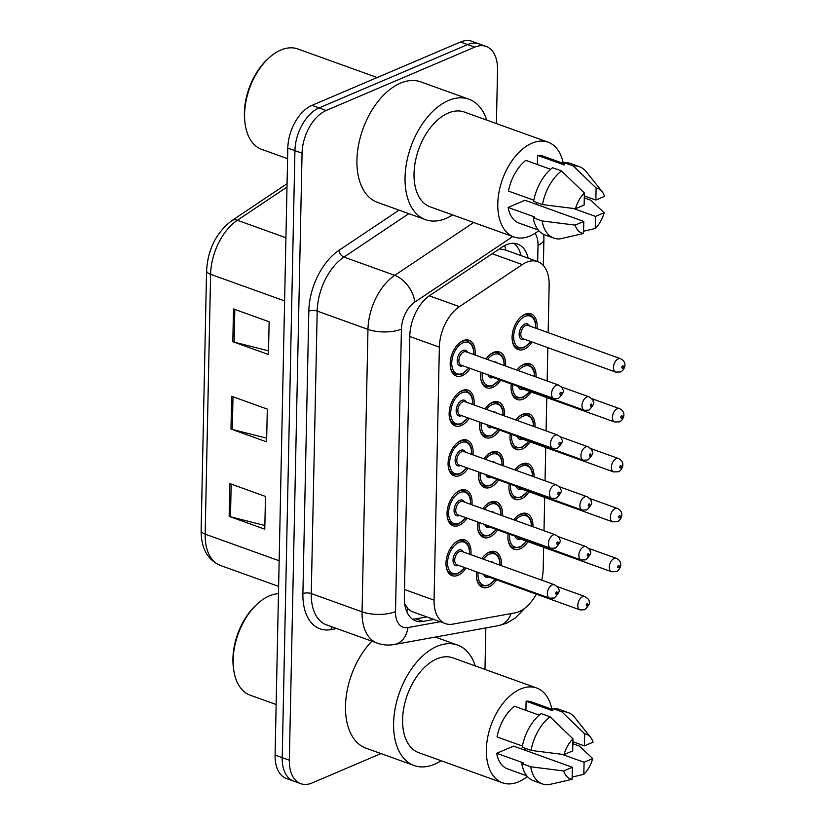 <?xml version="1.0" encoding="UTF-8"?>
<svg xmlns="http://www.w3.org/2000/svg" width="826" height="826" viewBox="0 0 826 826"><rect width="100%" height="100%" fill="white"/><g stroke="black" fill="none" stroke-linecap="round" stroke-linejoin="round"><path stroke-width="1.24" d="M467.103 518.16A18.967 11.419 -70.2 0 1 459.184 525.346A18.967 11.419 -70.2 0 1 453.123 525.728A18.967 11.419 -70.2 0 1 447.537 508.64A18.967 11.419 -70.2 0 1 459.917 490.417A18.967 11.419 -70.2 0 1 465.978 490.035A18.967 11.419 -70.2 0 1 471.914 504.769M468.146 468.249A18.967 11.419 -70.2 0 1 460.227 475.435A18.967 11.419 -70.2 0 1 454.176 475.817A18.967 11.419 -70.2 0 1 448.58 458.729A18.967 11.419 -70.2 0 1 460.96 440.506A18.967 11.419 -70.2 0 1 467.02 440.124A18.967 11.419 -70.2 0 1 472.968 454.858M469.189 418.338A18.967 11.419 -70.2 0 1 461.28 425.524A18.967 11.419 -70.2 0 1 455.219 425.906A18.967 11.419 -70.2 0 1 449.623 408.818A18.967 11.419 -70.2 0 1 462.002 390.595A18.967 11.419 -70.2 0 1 468.063 390.213A18.967 11.419 -70.2 0 1 474.01 404.946M470.231 368.427A18.967 11.419 -70.2 0 1 462.323 375.613A18.967 11.419 -70.2 0 1 456.262 375.995A18.967 11.419 -70.2 0 1 450.676 358.907A18.967 11.419 -70.2 0 1 463.056 340.684A18.967 11.419 -70.2 0 1 469.106 340.302A18.967 11.419 -70.2 0 1 475.053 355.035M466.05 568.071A18.967 11.419 -70.2 0 1 458.141 575.257A18.967 11.419 -70.2 0 1 452.08 575.639A18.967 11.419 -70.2 0 1 446.494 558.552A18.967 11.419 -70.2 0 1 458.874 540.328A18.967 11.419 -70.2 0 1 464.924 539.946A18.967 11.419 -70.2 0 1 470.872 554.68M497.541 529.91A18.967 11.419 -70.2 0 1 489.622 537.106A18.967 11.419 -70.2 0 1 483.571 537.489A18.967 11.419 -70.2 0 1 477.717 521.98M482.88 508.713A18.967 11.419 -70.2 0 1 490.355 502.167A18.967 11.419 -70.2 0 1 496.416 501.785A18.967 11.419 -70.2 0 1 502.425 515.754M498.584 479.999A18.967 11.419 -70.2 0 1 490.675 487.195A18.967 11.419 -70.2 0 1 484.614 487.577A18.967 11.419 -70.2 0 1 478.76 472.069M483.922 458.802A18.967 11.419 -70.2 0 1 491.398 452.256A18.967 11.419 -70.2 0 1 497.459 451.874A18.967 11.419 -70.2 0 1 503.478 465.843M499.627 430.088A18.967 11.419 -70.2 0 1 491.718 437.284A18.967 11.419 -70.2 0 1 485.657 437.666A18.967 11.419 -70.2 0 1 479.813 422.158M484.976 408.891A18.967 11.419 -70.2 0 1 492.451 402.345A18.967 11.419 -70.2 0 1 498.501 401.963A18.967 11.419 -70.2 0 1 504.521 415.932M500.68 380.177A18.967 11.419 -70.2 0 1 492.761 387.373A18.967 11.419 -70.2 0 1 486.7 387.755A18.967 11.419 -70.2 0 1 480.856 372.247M486.018 358.98A18.967 11.419 -70.2 0 1 493.494 352.434A18.967 11.419 -70.2 0 1 499.554 352.052A18.967 11.419 -70.2 0 1 505.564 366.021M496.498 579.821A18.967 11.419 -70.2 0 1 488.579 587.018A18.967 11.419 -70.2 0 1 482.518 587.4A18.967 11.419 -70.2 0 1 476.674 571.891M481.837 558.624A18.967 11.419 -70.2 0 1 489.312 552.078A18.967 11.419 -70.2 0 1 495.373 551.696A18.967 11.419 -70.2 0 1 501.382 565.665M529.022 491.759A18.967 11.419 -70.2 0 1 521.113 498.945A18.967 11.419 -70.2 0 1 515.052 499.327A18.967 11.419 -70.2 0 1 509.198 483.819M514.825 469.922A18.967 11.419 -70.2 0 1 521.846 464.016A18.967 11.419 -70.2 0 1 527.897 463.634A18.967 11.419 -70.2 0 1 533.968 476.808M530.075 441.848A18.967 11.419 -70.2 0 1 522.156 449.034A18.967 11.419 -70.2 0 1 516.095 449.416A18.967 11.419 -70.2 0 1 510.251 433.908M515.868 420.011A18.967 11.419 -70.2 0 1 522.889 414.105A18.967 11.419 -70.2 0 1 528.939 413.723A18.967 11.419 -70.2 0 1 535.011 426.897M531.118 391.937A18.967 11.419 -70.2 0 1 523.199 399.123A18.967 11.419 -70.2 0 1 517.148 399.505A18.967 11.419 -70.2 0 1 511.294 383.997M516.921 370.1A18.967 11.419 -70.2 0 1 523.932 364.194A18.967 11.419 -70.2 0 1 529.993 363.812A18.967 11.419 -70.2 0 1 536.053 376.986M532.161 342.026A18.967 11.419 -70.2 0 1 524.252 349.212A18.967 11.419 -70.2 0 1 518.191 349.594A18.967 11.419 -70.2 0 1 512.595 332.506A18.967 11.419 -70.2 0 1 524.975 314.283A18.967 11.419 -70.2 0 1 531.035 313.901A18.967 11.419 -70.2 0 1 536.983 328.634M527.979 541.67A18.967 11.419 -70.2 0 1 520.06 548.856A18.967 11.419 -70.2 0 1 514.009 549.238A18.967 11.419 -70.2 0 1 508.155 533.73M513.782 519.833A18.967 11.419 -70.2 0 1 520.793 513.927A18.967 11.419 -70.2 0 1 526.854 513.545A18.967 11.419 -70.2 0 1 532.915 526.72M548.154 332.651L549.145 285.084A35.57 21.404 109.8 0 0 537.736 261.615A35.57 21.404 109.8 0 0 522.29 264.568L459.421 306.632A35.57 21.404 109.8 0 0 439.36 347.147L434.063 600.151A35.57 21.404 109.8 0 0 445.472 623.62A35.57 21.404 109.8 0 0 452.772 624.136L515.001 612.871A35.57 21.404 109.8 0 0 519.058 611.632A35.57 21.404 109.8 0 0 536.301 594.152M404.637 603.548L407.899 608.803L411.761 611.488L445.472 623.62M537.736 261.615L505.244 249.927L499.441 248.863M541.68 580.162A35.57 21.404 109.8 0 0 543.198 568.877L543.653 547.308M544.004 530.715L544.695 497.397M545.046 480.804L545.749 447.485M546.089 430.883L546.791 397.574M547.142 380.972L547.834 347.663M380.993 753.591L312.114 782.955A35.57 21.404 -70.2 0 1 300.757 783.678A35.57 21.404 -70.2 0 1 289.348 760.209L302.058 153.233A35.57 21.404 -70.2 0 1 326.198 110.488L474.764 47.144L467.63 44.583A35.57 21.404 -70.2 0 1 478.987 43.861A35.57 21.404 -70.2 0 0 467.63 44.583L319.073 107.927L467.63 44.583L460.505 42.012A35.57 21.404 -70.2 0 1 471.863 41.3L486.122 46.432A35.57 21.404 -70.2 0 1 497.531 69.9L496.405 123.58M302.058 153.233L294.934 150.673A35.57 21.404 -70.2 0 1 319.073 107.927A35.57 21.404 -70.2 0 0 294.934 150.673L282.213 757.638L294.934 150.673L287.809 148.112A35.57 21.404 -70.2 0 1 311.949 105.356L460.505 42.012M300.757 783.678L293.633 781.107A35.57 21.404 -70.2 0 1 282.213 757.638A35.57 21.404 -70.2 0 0 293.633 781.107L286.508 778.546A35.57 21.404 -70.2 0 1 275.089 755.078L287.809 148.112M229.834 483.613L265.476 496.436L264.785 529.187L229.153 516.364L229.834 483.613M233.5 308.945L269.131 321.768L268.45 354.519L232.808 341.696L233.5 308.945M231.662 396.284L267.304 409.107L266.612 441.858L230.981 429.035L231.662 396.284M266.695 438.183L232.312 429.437A9.489 3.696 -178.8 0 1 230.981 429.035M268.522 350.854L234.14 342.098A9.489 3.696 -178.8 0 1 232.808 341.696M264.867 525.522L230.485 516.766A9.489 3.696 -178.8 0 1 229.153 516.364M485.843 627.925L484.976 669.411M474.764 47.144A35.57 21.404 -70.2 0 1 486.122 46.432M528.155 258.166A35.57 21.404 109.8 0 0 517.613 244.073A35.57 21.404 109.8 0 0 502.177 247.026L429.871 295.409A35.57 21.404 109.8 0 0 409.81 335.924L404.337 597.425A35.57 21.404 109.8 0 0 415.746 620.894A35.57 21.404 109.8 0 0 423.046 621.42L433.898 619.448M513.865 243.319A35.57 21.404 -70.2 0 1 521.03 255.606M426.763 616.888L415.912 618.85A35.57 21.404 -70.2 0 1 412.37 619.087M276.152 704.526L250.268 695.213A53.349 32.111 -70.2 0 1 233.696 669.824A53.349 32.111 -70.2 0 1 257.444 603.816A53.349 32.111 -70.2 0 1 269.369 595.887A53.349 32.111 -70.2 0 1 278.476 593.677M441.136 760.746A64.025 38.533 -70.2 0 1 434.6 764.236A64.025 38.533 -70.2 0 1 414.156 765.526A64.025 38.533 -70.2 0 1 395.282 707.841A64.025 38.533 -70.2 0 1 437.068 646.335A64.025 38.533 -70.2 0 1 457.511 645.044A64.025 38.533 -70.2 0 1 475.26 665.921M527.349 776.481A50.386 30.325 -70.2 0 1 518.614 781.809A50.386 30.325 -70.2 0 1 502.518 782.831A50.386 30.325 -70.2 0 1 487.67 737.432A50.386 30.325 -70.2 0 1 520.556 689.018A50.386 30.325 -70.2 0 1 536.642 688.006A50.386 30.325 -70.2 0 1 551.84 709.224M502.518 782.831L418.772 752.692A50.386 30.325 -70.2 0 1 403.924 707.293A50.386 30.325 -70.2 0 1 436.809 658.89A50.386 30.325 -70.2 0 1 452.896 657.868L536.642 688.006M539.223 715.151L514.381 706.209A35.57 21.404 -70.2 0 0 497.045 736.916L522.383 746.033M563.714 770.947L530.726 766.796L521.815 763.596L523.426 762.904L496.694 753.291L513.545 746.105L572.346 767.261L572.098 779.31A23.717 14.269 -70.2 0 1 563.714 770.947L572.346 767.261M526.792 775.81L507.536 768.882A35.57 21.404 -70.2 0 1 496.694 753.291M572.686 750.886L564.055 754.572A23.717 14.269 -70.2 0 1 572.945 738.836L572.686 750.886M584.075 762.264L592.707 758.578A23.717 14.269 -70.2 0 1 583.827 774.313L584.075 762.264L562 754.314M572.945 738.836L550.064 716.782L541.154 713.571A37.944 22.829 -70.2 0 0 522.156 747.22L531.066 750.421A37.944 22.829 -70.2 0 1 550.064 716.782M531.066 750.421L564.055 754.572M572.098 779.31L548.64 784.7A37.944 22.829 -70.2 0 1 542.372 783.936A37.944 22.829 -70.2 0 1 530.726 766.796M583.827 774.313L572.139 777.08M572.841 743.71L579.367 746.054L592.707 758.578M542.372 783.936L533.462 780.735A37.944 22.829 -70.2 0 1 521.815 763.596M525.914 710.36L526.11 701.202A35.57 21.404 -70.2 0 1 531.624 701.945L552.862 709.596M526.11 701.202L552.842 710.825L552.883 708.574A37.944 22.829 -70.2 0 1 559.15 709.338L568.061 712.539A37.944 22.829 -70.2 0 1 574.731 717.453L590.58 737.339A23.717 14.269 -70.2 0 1 593.047 742.202L584.416 745.888L584.674 733.839A23.717 14.269 -70.2 0 1 590.58 737.339M525.078 750.256L525.119 748.284M414.156 765.526L366.042 748.211A64.025 38.533 -70.2 0 1 345.609 703.091A64.025 38.533 -70.2 0 1 371.917 641.193M233.696 669.824L233.448 668.079A50.985 30.686 -70.2 0 1 256.143 605.004L257.444 603.816M552.883 708.574L561.794 711.775A37.944 22.829 -70.2 0 1 568.061 712.539M561.794 711.775L584.674 733.839M572.883 741.738L584.416 745.888M287.582 158.685L261.708 149.372A53.349 32.111 -70.2 0 1 245.126 123.983A53.349 32.111 -70.2 0 1 268.873 57.985A53.349 32.111 -70.2 0 1 280.799 50.045A53.349 32.111 -70.2 0 1 297.835 48.971L377.203 77.53M452.576 214.905A64.025 38.533 -70.2 0 1 446.03 218.394A64.025 38.533 -70.2 0 1 425.586 219.685A64.025 38.533 -70.2 0 1 406.722 162.01A64.025 38.533 -70.2 0 1 448.497 100.493A64.025 38.533 -70.2 0 1 468.941 99.203A64.025 38.533 -70.2 0 1 486.69 120.08M425.586 219.685L377.482 202.37A64.025 38.533 -70.2 0 1 358.608 144.695A64.025 38.533 -70.2 0 1 400.393 83.189A64.025 38.533 -70.2 0 1 420.837 81.888L468.941 99.203M538.779 230.64A50.386 30.325 -70.2 0 1 530.044 235.978A50.386 30.325 -70.2 0 1 513.958 236.99A50.386 30.325 -70.2 0 1 499.1 191.591A50.386 30.325 -70.2 0 1 531.985 143.187A50.386 30.325 -70.2 0 1 548.072 142.165A50.386 30.325 -70.2 0 1 563.27 163.383M513.958 236.99L430.201 206.861A50.386 30.325 -70.2 0 1 415.354 161.462A50.386 30.325 -70.2 0 1 448.239 113.048A50.386 30.325 -70.2 0 1 464.326 112.037L548.072 142.165M550.663 169.309L525.811 160.368A35.57 21.404 -70.2 0 0 508.475 191.074L533.813 200.191M575.154 225.106L542.155 220.965L533.245 217.754L534.856 217.073L508.135 207.45L524.975 200.264L583.786 221.43L583.528 233.479A23.717 14.269 -70.2 0 1 575.154 225.106L583.786 221.43M538.222 229.979L518.976 223.051A35.57 21.404 -70.2 0 1 508.135 207.45M584.127 205.054L575.495 208.73A23.717 14.269 -70.2 0 1 584.374 192.995L584.127 205.054M595.515 216.422L604.147 212.747A23.717 14.269 -70.2 0 1 595.257 228.482L595.515 216.422L573.43 208.482M584.374 192.995L561.504 170.941L552.594 167.74A37.944 22.829 -70.2 0 0 533.596 201.379L542.496 204.59A37.944 22.829 -70.2 0 1 561.504 170.941M542.496 204.59L575.495 208.73M583.528 233.479L560.08 238.869A37.944 22.829 -70.2 0 1 553.812 238.105A37.944 22.829 -70.2 0 1 542.155 220.965M595.257 228.482L583.579 231.239M584.271 197.868L590.807 200.222L604.147 212.747M553.812 238.105L544.902 234.894A37.944 22.829 -70.2 0 1 533.245 217.754M537.354 164.519L537.54 155.371A35.57 21.404 -70.2 0 1 543.054 156.114L564.303 163.754M537.54 155.371L564.272 164.983L564.323 162.732A37.944 22.829 -70.2 0 1 570.59 163.496L579.501 166.707A37.944 22.829 -70.2 0 1 586.171 171.622L602.02 191.498A23.717 14.269 -70.2 0 1 604.487 196.371L595.856 200.047L596.104 187.998A23.717 14.269 -70.2 0 1 602.02 191.498M536.518 204.414L536.559 202.453M245.126 123.983L244.888 122.238A50.985 30.686 -70.2 0 1 267.583 59.173L268.873 57.985M564.323 162.732L573.234 165.943A37.944 22.829 -70.2 0 1 579.501 166.707M573.234 165.943L596.104 187.998M584.312 195.896L595.856 200.047M504.614 245.57A35.57 22.013 56.2 0 1 505.966 250.185M407.899 608.803A35.57 26.824 79.7 0 1 406.774 611.663M404.503 589.516L434.063 600.151M409.799 336.512L439.36 347.147M429.303 295.801L459.421 306.632M492.162 253.727L522.29 264.568M279.157 560.771L205.168 534.154A11.853 4.615 -178.8 0 1 201.131 530.571L206.572 270.721A11.853 4.615 1.2 0 0 210.609 274.304L205.168 534.154A47.423 28.538 109.8 0 0 220.387 565.438C207.532 559.883 201.11 548.257 201.131 530.571M206.572 270.721C207.925 249.122 216.371 232.416 231.899 220.594A11.853 7.341 56.2 0 1 237.361 220.274A47.423 28.538 109.8 0 0 210.609 274.304L284.609 300.922M286.983 187.068L237.361 220.274L285.93 237.754M275.089 755.078L289.348 760.209M311.949 105.356L326.198 110.488M232.994 396.759L232.312 429.437M231.166 484.098L230.485 516.766M234.821 309.43L234.14 342.098M336.791 628.545L330.968 629.608A53.349 32.111 -70.2 0 1 302.905 593.626L308.821 311.154A53.349 32.111 -70.2 0 1 338.918 250.381L399.061 210.134M377.275 643.124A47.423 28.538 -70.2 0 1 362.056 611.829L311.268 593.553A47.423 28.538 109.8 0 0 326.487 624.848L377.275 643.124C382.83 645.085 388.54 645.54 394.394 644.486L498.625 625.612A23.717 17.883 79.7 0 0 511.067 613.584M512.75 236.556L414.807 302.099A23.717 14.269 109.8 0 0 401.426 329.109L395.509 611.57A23.717 9.241 -178.8 0 1 362.056 611.829L367.973 329.368A47.423 28.538 -70.2 0 1 394.714 275.347L343.936 257.072A47.423 28.538 109.8 0 0 317.194 311.092L311.268 593.553A5.927 2.313 1.2 0 0 302.905 593.626M414.807 302.099A23.717 14.672 56.2 0 0 394.714 275.347L473.69 222.504M408.829 213.655L343.936 257.072A5.927 3.665 -123.8 0 1 338.918 250.381M401.426 329.109A23.717 9.241 -178.8 0 1 367.973 329.368L317.194 311.092A5.927 2.313 1.2 0 0 308.821 311.154M395.509 611.57A23.717 14.269 109.8 0 0 407.982 627.564L440.227 621.73M537.674 261.594L538.015 245.312A23.717 14.269 109.8 0 0 535.021 233.335M332.062 626.851A5.927 4.471 -100.3 0 0 330.968 629.608M407.982 627.564A23.717 17.883 79.7 0 1 394.394 644.486M543.363 265.487L543.911 239.395A23.717 9.241 -178.8 0 1 538.015 245.312M415.912 618.85L423.046 621.42M526.781 541.236L519.688 547.442L513.514 547.803A17.78 10.707 -70.2 0 1 508.052 539.77M516.229 517.055A17.78 10.707 -70.2 0 1 519.884 514.691A17.78 10.707 -70.2 0 1 525.563 514.34L522.713 513.307M531.386 526.172A16.603 9.984 109.8 0 0 520.752 516.105A16.603 9.984 109.8 0 0 515.321 520.39M509.601 534.246A16.603 9.984 109.8 0 0 520.112 546.678A16.603 9.984 109.8 0 0 526.513 541.144M520.442 538.955A8.301 4.997 -70.2 0 1 520.266 539.037A8.301 4.997 -70.2 0 1 515.259 536.291M616.392 558.355C624.177 562.083 619.872 570.343 616.279 571.602L611.57 571.747A7.114 4.285 -70.2 0 1 609.474 565.335A7.114 4.285 -70.2 0 1 614.121 558.5A7.114 4.285 -70.2 0 1 616.392 558.355L588.525 548.33M618.457 565.562A1.187 0.712 109.8 0 0 618.416 567.751A1.187 0.712 109.8 0 0 618.457 565.562M517.365 537.045A7.114 4.285 109.8 0 0 518.914 538.407L611.57 571.747M484.748 555.206A17.78 10.707 -70.2 0 1 488.393 552.852A17.78 10.707 -70.2 0 1 494.072 552.491L498.047 555.764L499.637 559.46L500.164 565.221M478.109 572.408A16.603 9.984 109.8 0 0 488.62 584.829A16.603 9.984 109.8 0 0 495.032 579.294M499.885 565.129A16.603 9.984 109.8 0 0 489.26 554.267A16.603 9.984 109.8 0 0 483.334 559.171M488.961 577.116A8.301 4.997 -70.2 0 1 488.785 577.188A8.301 4.997 -70.2 0 1 483.768 574.442M485.874 575.206A7.114 4.285 109.8 0 0 487.423 576.558L580.089 609.908A7.114 4.285 -70.2 0 1 577.993 603.496A7.114 4.285 -70.2 0 1 582.629 596.661A7.114 4.285 -70.2 0 1 584.901 596.517C588.122 598.674 589.475 600.182 588.979 601.049C590.642 602.226 589.248 605.128 584.798 609.753L580.089 609.908M586.925 605.902A1.187 0.712 109.8 0 0 586.976 603.723A1.187 0.712 109.8 0 0 586.925 605.902M479.183 584.932L482.033 585.964A17.78 10.707 -70.2 0 1 476.571 577.921M490.117 561.608A8.301 4.997 -70.2 0 1 493.101 562.682M454.3 543.456A17.78 10.707 -70.2 0 1 457.955 541.102A17.78 10.707 -70.2 0 1 463.634 540.741L467.609 544.004L469.199 547.71L469.674 554.256M469.405 554.153A16.603 9.984 109.8 0 0 458.822 542.506A16.603 9.984 109.8 0 0 447.558 562.465A16.603 9.984 109.8 0 0 458.182 573.079A16.603 9.984 109.8 0 0 464.584 567.545M458.513 565.356A8.301 4.997 -70.2 0 1 458.347 565.438A8.301 4.997 -70.2 0 1 453.03 560.131A8.301 4.997 -70.2 0 1 458.667 550.157A8.301 4.997 -70.2 0 1 463.334 551.975M554.463 584.767L461.806 551.417A7.114 4.285 109.8 0 0 459.535 551.562A7.114 4.285 109.8 0 0 454.889 558.397A7.114 4.285 109.8 0 0 456.985 564.808L549.641 598.148A7.114 4.285 -70.2 0 1 547.545 591.736A7.114 4.285 -70.2 0 1 552.191 584.901A7.114 4.285 -70.2 0 1 554.463 584.767C557.674 586.914 559.037 588.432 558.541 589.299C560.204 590.476 558.81 593.378 554.36 598.003L549.641 598.148M556.487 594.152A1.187 0.712 109.8 0 0 556.528 591.963A1.187 0.712 109.8 0 0 556.487 594.152M448.745 573.182L451.595 574.204A17.78 10.707 -70.2 0 1 446.133 566.171M527.824 491.325L520.731 497.531L514.567 497.892A17.78 10.707 -70.2 0 1 509.105 489.859M517.272 467.144A17.78 10.707 -70.2 0 1 520.927 464.78A17.78 10.707 -70.2 0 1 526.606 464.429L523.756 463.396M532.429 476.261A16.603 9.984 109.8 0 0 521.795 466.194A16.603 9.984 109.8 0 0 516.364 470.479M510.644 484.335A16.603 9.984 109.8 0 0 521.154 496.767A16.603 9.984 109.8 0 0 527.556 491.233M521.485 489.044A8.301 4.997 -70.2 0 1 521.32 489.126A8.301 4.997 -70.2 0 1 516.302 486.38M617.435 508.444C625.22 512.172 620.925 520.432 617.332 521.681L612.613 521.836A7.114 4.285 -70.2 0 1 610.517 515.424A7.114 4.285 -70.2 0 1 615.163 508.589A7.114 4.285 -70.2 0 1 617.435 508.444L589.568 498.419M619.5 515.651A1.187 0.712 109.8 0 0 619.459 517.84A1.187 0.712 109.8 0 0 619.5 515.651M518.408 487.134A7.114 4.285 109.8 0 0 519.957 488.496L612.613 521.836M528.877 441.414L521.774 447.62L515.61 447.981A17.78 10.707 -70.2 0 1 510.148 439.948M518.325 417.233A17.78 10.707 -70.2 0 1 521.97 414.869A17.78 10.707 -70.2 0 1 527.649 414.518L524.809 413.485M533.472 426.35A16.603 9.984 109.8 0 0 522.837 416.283A16.603 9.984 109.8 0 0 517.406 420.568M511.686 434.424A16.603 9.984 109.8 0 0 522.197 446.856A16.603 9.984 109.8 0 0 528.609 441.321M522.538 439.133A8.301 4.997 -70.2 0 1 522.362 439.215A8.301 4.997 -70.2 0 1 517.344 436.469M618.478 458.533C626.263 462.261 621.968 470.521 618.375 471.77L613.666 471.925A7.114 4.285 -70.2 0 1 611.57 465.513A7.114 4.285 -70.2 0 1 616.206 458.678A7.114 4.285 -70.2 0 1 618.478 458.533L590.611 448.508M620.553 465.74A1.187 0.712 109.8 0 0 620.502 467.929A1.187 0.712 109.8 0 0 620.553 465.74M519.451 437.222A7.114 4.285 109.8 0 0 521 438.585L613.666 471.925M529.92 391.503L522.817 397.709L516.653 398.07A17.78 10.707 -70.2 0 1 511.191 390.037M519.368 367.322A17.78 10.707 -70.2 0 1 523.023 364.958A17.78 10.707 -70.2 0 1 528.702 364.607L525.852 363.574M534.515 376.439A16.603 9.984 109.8 0 0 523.89 366.372A16.603 9.984 109.8 0 0 518.449 370.657M512.729 384.513A16.603 9.984 109.8 0 0 523.25 396.945A16.603 9.984 109.8 0 0 529.652 391.41M523.581 389.222A8.301 4.997 -70.2 0 1 523.405 389.304A8.301 4.997 -70.2 0 1 518.398 386.558M619.521 408.622C627.316 412.35 623.01 420.61 619.417 421.859L614.709 422.014A7.114 4.285 -70.2 0 1 612.613 415.602A7.114 4.285 -70.2 0 1 617.249 408.767A7.114 4.285 -70.2 0 1 619.521 408.622L591.664 398.597M621.596 415.829A1.187 0.712 109.8 0 0 621.544 418.018A1.187 0.712 109.8 0 0 621.596 415.829M520.504 387.311A7.114 4.285 109.8 0 0 522.053 388.674L614.709 422.014M530.963 341.592L523.87 347.798L517.695 348.159A17.78 10.707 -70.2 0 1 512.244 340.126M520.411 317.411A17.78 10.707 -70.2 0 1 524.066 315.047A17.78 10.707 -70.2 0 1 529.745 314.696L526.895 313.663M535.516 328.108A16.603 9.984 109.8 0 0 524.933 316.461A16.603 9.984 109.8 0 0 513.669 336.409A16.603 9.984 109.8 0 0 524.293 347.034A16.603 9.984 109.8 0 0 530.695 341.499M524.624 339.31A8.301 4.997 -70.2 0 1 524.448 339.393A8.301 4.997 -70.2 0 1 519.141 334.076A8.301 4.997 -70.2 0 1 524.768 324.102A8.301 4.997 -70.2 0 1 529.445 325.919M527.917 325.372A7.114 4.285 109.8 0 0 525.646 325.516A7.114 4.285 109.8 0 0 521 332.351A7.114 4.285 109.8 0 0 523.095 338.763L615.752 372.103A7.114 4.285 -70.2 0 1 613.656 365.691A7.114 4.285 -70.2 0 1 618.302 358.856A7.114 4.285 -70.2 0 1 620.574 358.711L527.917 325.372M622.639 365.918A1.187 0.712 109.8 0 0 622.597 368.107A1.187 0.712 109.8 0 0 622.639 365.918M485.791 505.295A17.78 10.707 -70.2 0 1 489.446 502.941A17.78 10.707 -70.2 0 1 495.125 502.58L499.1 505.853L500.68 509.549L501.206 515.31M479.152 522.497A16.603 9.984 109.8 0 0 489.673 534.918A16.603 9.984 109.8 0 0 496.075 529.383M500.928 515.207A16.603 9.984 109.8 0 0 490.314 504.356A16.603 9.984 109.8 0 0 484.377 509.26M490.004 527.205A8.301 4.997 -70.2 0 1 489.828 527.277A8.301 4.997 -70.2 0 1 484.821 524.531M486.927 525.295A7.114 4.285 109.8 0 0 488.476 526.647L581.132 559.987A7.114 4.285 -70.2 0 1 579.036 553.585A7.114 4.285 -70.2 0 1 583.672 546.75A7.114 4.285 -70.2 0 1 585.944 546.606C589.165 548.763 590.518 550.271 590.022 551.138C591.695 552.315 590.301 555.217 585.84 559.842L581.132 559.987M587.967 555.991A1.187 0.712 109.8 0 0 588.019 553.812A1.187 0.712 109.8 0 0 587.967 555.991M480.236 535.021L483.076 536.053A17.78 10.707 -70.2 0 1 477.614 528.01M491.16 511.697A8.301 4.997 -70.2 0 1 494.154 512.77M486.834 455.384A17.78 10.707 -70.2 0 1 490.489 453.03A17.78 10.707 -70.2 0 1 496.168 452.669L500.143 455.931L501.723 459.638L502.26 465.399M480.205 472.586A16.603 9.984 109.8 0 0 490.716 485.007A16.603 9.984 109.8 0 0 497.118 479.472M501.981 465.296A16.603 9.984 109.8 0 0 491.356 454.445A16.603 9.984 109.8 0 0 485.42 459.349M491.047 477.294A8.301 4.997 -70.2 0 1 490.871 477.366A8.301 4.997 -70.2 0 1 485.864 474.62M487.97 475.384A7.114 4.285 109.8 0 0 489.519 476.736L582.175 510.076A7.114 4.285 -70.2 0 1 580.079 503.674A7.114 4.285 -70.2 0 1 584.725 496.839A7.114 4.285 -70.2 0 1 586.997 496.694C590.208 498.852 591.571 500.36 591.065 501.227C592.738 502.404 591.344 505.305 586.883 509.931L582.175 510.076M589.021 506.08A1.187 0.712 109.8 0 0 589.062 503.901A1.187 0.712 109.8 0 0 589.021 506.08M481.279 485.11L484.129 486.142A17.78 10.707 -70.2 0 1 478.667 478.099M492.203 461.786A8.301 4.997 -70.2 0 1 495.197 462.859M487.877 405.473A17.78 10.707 -70.2 0 1 491.532 403.119A17.78 10.707 -70.2 0 1 497.211 402.758L501.186 406.02L502.776 409.727L503.302 415.488M481.248 422.675A16.603 9.984 109.8 0 0 491.759 435.095A16.603 9.984 109.8 0 0 498.161 429.561M503.024 415.385A16.603 9.984 109.8 0 0 492.399 404.534A16.603 9.984 109.8 0 0 486.473 409.438M492.089 427.383A8.301 4.997 -70.2 0 1 491.924 427.455A8.301 4.997 -70.2 0 1 486.906 424.709M489.013 425.473A7.114 4.285 109.8 0 0 490.561 426.825L583.218 460.165A7.114 4.285 -70.2 0 1 581.122 453.763A7.114 4.285 -70.2 0 1 585.768 446.928A7.114 4.285 -70.2 0 1 588.04 446.783C591.251 448.941 592.614 450.449 592.118 451.316C593.78 452.493 592.387 455.394 587.936 460.02L583.218 460.165M590.063 456.169A1.187 0.712 109.8 0 0 590.105 453.99A1.187 0.712 109.8 0 0 590.063 456.169M482.322 435.199L485.172 436.231A17.78 10.707 -70.2 0 1 479.71 428.188M493.246 411.875A8.301 4.997 -70.2 0 1 496.24 412.948M455.353 493.545A17.78 10.707 -70.2 0 1 458.998 491.191A17.78 10.707 -70.2 0 1 464.677 490.83L468.652 494.093L470.242 497.799L470.717 504.345M470.448 504.242A16.603 9.984 109.8 0 0 459.875 492.595A16.603 9.984 109.8 0 0 448.601 512.554A16.603 9.984 109.8 0 0 459.235 523.168A16.603 9.984 109.8 0 0 465.637 517.634M459.566 515.445A8.301 4.997 -70.2 0 1 459.39 515.527A8.301 4.997 -70.2 0 1 454.073 510.22A8.301 4.997 -70.2 0 1 459.71 500.236A8.301 4.997 -70.2 0 1 464.377 502.063M555.506 534.856L462.849 501.506A7.114 4.285 109.8 0 0 460.578 501.65A7.114 4.285 109.8 0 0 455.931 508.486A7.114 4.285 109.8 0 0 458.038 514.897L550.694 548.237A7.114 4.285 -70.2 0 1 548.598 541.825A7.114 4.285 -70.2 0 1 553.234 534.99A7.114 4.285 -70.2 0 1 555.506 534.856C558.727 537.003 560.08 538.521 559.584 539.388C561.257 540.565 559.863 543.467 555.402 548.092L550.694 548.237M557.529 544.241A1.187 0.712 109.8 0 0 557.581 542.052A1.187 0.712 109.8 0 0 557.529 544.241M449.788 523.271L452.638 524.293A17.78 10.707 -70.2 0 1 447.176 516.26M456.396 443.634A17.78 10.707 -70.2 0 1 460.051 441.28A17.78 10.707 -70.2 0 1 465.73 440.919L469.705 444.181L471.285 447.888L471.76 454.434M471.501 454.331A16.603 9.984 109.8 0 0 460.918 442.684A16.603 9.984 109.8 0 0 449.654 462.643A16.603 9.984 109.8 0 0 460.278 473.257A16.603 9.984 109.8 0 0 466.68 467.722M460.609 465.534A8.301 4.997 -70.2 0 1 460.433 465.616A8.301 4.997 -70.2 0 1 455.126 460.309A8.301 4.997 -70.2 0 1 460.753 450.325A8.301 4.997 -70.2 0 1 465.42 452.152M556.548 484.934L463.892 451.595A7.114 4.285 109.8 0 0 461.62 451.739A7.114 4.285 109.8 0 0 456.985 458.575A7.114 4.285 109.8 0 0 459.08 464.986L551.737 498.326A7.114 4.285 -70.2 0 1 549.641 491.914A7.114 4.285 -70.2 0 1 554.287 485.079A7.114 4.285 -70.2 0 1 556.548 484.934C559.77 487.092 561.122 488.61 560.627 489.477C562.299 490.654 560.906 493.556 556.445 498.181L551.737 498.326M558.572 494.33A1.187 0.712 109.8 0 0 558.624 492.141A1.187 0.712 109.8 0 0 558.572 494.33M450.841 473.36L453.68 474.382A17.78 10.707 -70.2 0 1 448.219 466.349M457.439 393.723A17.78 10.707 -70.2 0 1 461.094 391.369A17.78 10.707 -70.2 0 1 466.773 391.008L470.748 394.27L472.327 397.977L472.813 404.523M472.544 404.42A16.603 9.984 109.8 0 0 461.961 392.773A16.603 9.984 109.8 0 0 450.697 412.732A16.603 9.984 109.8 0 0 461.321 423.346A16.603 9.984 109.8 0 0 467.722 417.811M461.651 415.623A8.301 4.997 -70.2 0 1 461.486 415.705A8.301 4.997 -70.2 0 1 456.169 410.398A8.301 4.997 -70.2 0 1 461.806 400.414A8.301 4.997 -70.2 0 1 466.473 402.241M557.602 435.023L464.945 401.684A7.114 4.285 109.8 0 0 462.674 401.828A7.114 4.285 109.8 0 0 458.027 408.663A7.114 4.285 109.8 0 0 460.123 415.075L552.78 448.415A7.114 4.285 -70.2 0 1 550.684 442.003A7.114 4.285 -70.2 0 1 555.33 435.168A7.114 4.285 -70.2 0 1 557.602 435.023C560.813 437.181 562.176 438.699 561.68 439.566C563.342 440.743 561.948 443.645 557.488 448.27L552.78 448.415M559.625 444.419A1.187 0.712 109.8 0 0 559.667 442.23A1.187 0.712 109.8 0 0 559.625 444.419M451.884 423.449L454.734 424.471A17.78 10.707 -70.2 0 1 449.272 416.438M458.482 343.812A17.78 10.707 -70.2 0 1 462.137 341.458A17.78 10.707 -70.2 0 1 467.815 341.097L471.791 344.359L473.381 348.066L473.856 354.612M473.587 354.509A16.603 9.984 109.8 0 0 463.004 342.862A16.603 9.984 109.8 0 0 451.739 362.82A16.603 9.984 109.8 0 0 462.364 373.435A16.603 9.984 109.8 0 0 468.776 367.9M462.694 365.712A8.301 4.997 -70.2 0 1 462.529 365.794A8.301 4.997 -70.2 0 1 457.212 360.487A8.301 4.997 -70.2 0 1 462.849 350.503A8.301 4.997 -70.2 0 1 467.516 352.33M558.644 385.112L465.988 351.773A7.114 4.285 109.8 0 0 463.716 351.917A7.114 4.285 109.8 0 0 459.07 358.752A7.114 4.285 109.8 0 0 461.166 365.164L553.823 398.504A7.114 4.285 -70.2 0 1 551.727 392.092A7.114 4.285 -70.2 0 1 556.373 385.257A7.114 4.285 -70.2 0 1 558.644 385.112C561.856 387.27 563.218 388.788 562.723 389.655C564.385 390.832 562.991 393.734 558.541 398.359L553.823 398.504M560.668 394.508A1.187 0.712 109.8 0 0 560.709 392.319A1.187 0.712 109.8 0 0 560.668 394.508M452.927 373.538L455.776 374.56A17.78 10.707 -70.2 0 1 450.315 366.527M488.93 355.562A17.78 10.707 -70.2 0 1 492.575 353.208A17.78 10.707 -70.2 0 1 498.254 352.847L502.229 356.109L503.819 359.816L504.345 365.577M482.291 372.763A16.603 9.984 109.8 0 0 492.802 385.184A16.603 9.984 109.8 0 0 499.214 379.65M504.066 365.474A16.603 9.984 109.8 0 0 493.442 354.622A16.603 9.984 109.8 0 0 487.516 359.527M493.143 377.472A8.301 4.997 -70.2 0 1 492.967 377.544A8.301 4.997 -70.2 0 1 487.959 374.798M490.055 375.562A7.114 4.285 109.8 0 0 491.615 376.914L584.271 410.254A7.114 4.285 -70.2 0 1 582.175 403.852A7.114 4.285 -70.2 0 1 586.811 397.017A7.114 4.285 -70.2 0 1 589.083 396.872C592.304 399.03 593.657 400.538 593.161 401.405C594.834 402.582 593.429 405.483 588.979 410.109L584.271 410.254M591.106 406.258A1.187 0.712 109.8 0 0 591.158 404.079A1.187 0.712 109.8 0 0 591.106 406.258M483.365 385.288L486.215 386.32A17.78 10.707 -70.2 0 1 480.753 378.277M494.299 361.964A8.301 4.997 -70.2 0 1 497.283 363.037M231.899 220.594L287.056 183.682M220.387 565.438L278.62 586.398M498.625 625.612L506.41 623.269L515.341 617.993L525.068 607.998M543.911 239.395L543.776 234.439M513.514 547.803L510.675 546.781M531.676 526.276L531.139 521.371L529.476 517.51L525.563 514.34M495.301 579.398L488.197 585.603L482.033 585.964M584.901 596.517L557.034 586.491M494.072 552.491L491.233 551.469M464.852 567.638L457.759 573.843L451.595 574.204M463.634 540.741L460.784 539.719M514.567 497.892L511.717 496.87M532.718 476.365L532.181 471.46L530.529 467.599L526.606 464.429M515.61 447.981L512.76 446.959M533.761 426.453L533.235 421.549L531.572 417.688L527.649 414.518M516.653 398.07L513.803 397.048M534.814 376.542L534.277 371.638L532.615 367.776L528.702 364.607M615.752 372.103L620.46 371.948C624.053 370.698 628.359 362.438 620.574 358.711M517.695 348.159L514.856 347.137M535.785 328.201L535.32 321.727L533.658 317.865L529.745 314.696M496.343 529.487L489.24 535.692L483.076 536.053M585.944 546.606L558.087 536.58M495.125 502.58L492.275 501.558M497.386 479.576L490.293 485.781L484.129 486.142M586.997 496.694L559.13 486.669M496.168 452.669L493.318 451.646M498.429 429.665L491.336 435.87L485.172 436.231M588.04 446.783L560.173 436.758M497.211 402.758L494.361 401.735M465.905 517.726L458.802 523.932L452.638 524.293M464.677 490.83L461.837 489.808M466.948 467.815L459.855 474.021L453.68 474.382M465.73 440.919L462.88 439.897M467.991 417.904L460.898 424.11L454.734 424.471M466.773 391.008L463.923 389.986M469.034 367.993L461.94 374.199L455.776 374.56M467.815 341.097L464.966 340.075M457.511 645.044L435.354 637.073M499.482 379.753L492.379 385.959L486.215 386.32M589.083 396.872L561.215 386.847M498.254 352.847L495.414 351.824"/></g></svg>
